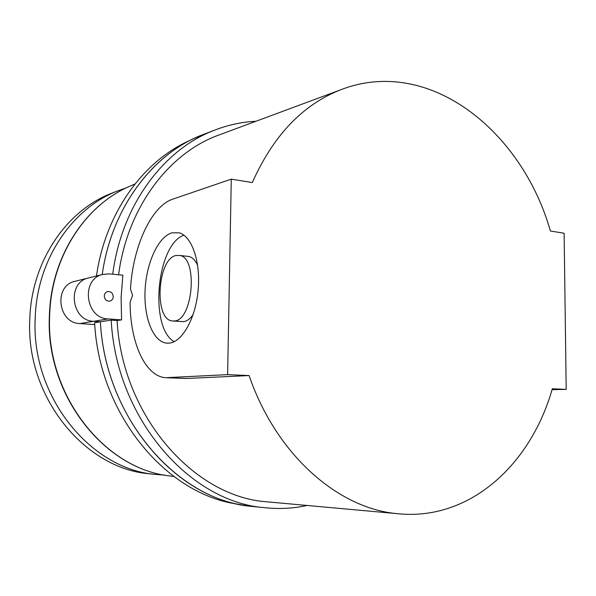 <?xml version="1.0" encoding="UTF-8"?>
<svg xmlns="http://www.w3.org/2000/svg" width="596" height="596" viewBox="0 0 596 596"><rect width="100%" height="100%" fill="white"/><g stroke="black" fill="none" stroke-linecap="round" stroke-linejoin="round"><path stroke-width="0.89" d="M307.126 505.468C293.21 508.515 278.921 509.237 264.259 507.643C189.886 501.907 116.242 418.683 111.199 320.134L100.374 321.78C105.157 414.905 172.676 495.157 243.891 505.266L251.929 506.414C178.1 500.692 105.261 418.75 100.374 321.78L94.615 322.771C99.331 414.704 166.157 493.95 236.821 504L242.527 505.021M206.857 133.124L193.842 138.533C148.069 159.855 111.079 211.61 102.207 274.57C111.526 208.108 152.226 154.513 201.277 135.247L206.857 133.124M88.946 277.863L88.558 277.952C66.67 282.34 71.155 320.961 93.609 321.304C71.155 320.961 66.67 282.34 88.558 277.952L88.946 277.863M100.374 321.78L93.609 321.304L100.374 321.78M188.388 141.11L187.368 141.595C141.975 162.745 105.313 213.867 96.47 275.993M94.742 324.589L79.864 323.568L108.099 318.912C85.221 318.532 80.609 278.853 102.907 274.398L109.463 273.892L122.858 275.203L121.115 297.404L121.569 319.888L117.092 320.559L111.199 320.134M75.327 281.238L74.947 281.327C53.454 285.648 57.819 323.263 79.864 323.568M126.374 187.822L117.293 191.055C72.049 208.518 36.915 259.744 35.209 317.929C30.791 396.578 90.853 469.618 155.966 474.468L164.585 475.094M113.754 192.434L111.296 193.395C66.372 210.738 31.513 261.435 29.8 318.972C25.39 396.727 84.9 468.94 149.559 473.775L150.192 473.85M104.293 295.974C104.501 293.642 105.626 292.174 107.682 291.563C111.005 291.377 112.86 293.098 113.247 296.733C113.039 299.095 111.884 300.57 109.791 301.159C106.498 301.3 104.665 299.572 104.293 295.974M174.486 320.961L172.155 320.939C153.738 319.322 157.396 258.724 176.043 255.475L179.925 255.483C198.148 258.157 192.985 320.335 174.486 320.961M173.473 321.035L183.732 321.639C187.07 321.132 190.206 318.756 193.141 314.517M171.953 232.82L179.321 232.812C191.927 236.262 200.785 261.927 198.133 290.178C195.607 318.435 182.264 342.007 169.271 343.125L166.262 343.102C152.762 341.337 143.599 316.886 145.104 289.783C146.474 262.68 158.245 236.783 171.953 232.82M112.719 274.212C121.532 205.769 162.887 150.438 212.839 130.844C226.949 125.167 241.335 121.971 255.989 121.256M132.58 295.251L130.092 302.381C130.129 342.059 144.932 376.374 165.748 377.708L227.62 374.631L231.278 179.143L172.773 199.146C150.982 206.283 132.848 247.184 130.472 289.045L132.58 295.251M269.861 502.085L266.568 501.78C194.207 496.833 122.299 416.306 117.092 320.559M231.278 179.143L252.324 182.562C273.028 136.067 302.083 105.298 339.482 90.264C427.921 54.899 521.761 130.189 550.413 231.01L564.121 233.237L566.2 389.374L552.313 388.771C530.947 464.344 469.819 521.396 397.264 513.663C338.439 508.574 276.35 455.113 249.106 375.569L227.62 374.631M167.275 377.775L186.526 378.475L249.106 375.569M118.582 274.778C127.313 208.205 167.819 154.513 216.631 135.866L222.01 133.869M552.045 389.657L566.2 389.374M174.166 341.679C149.03 327.554 156.599 244.509 183.941 235.167M197.656 265.444C195.406 260.437 192.568 257.465 189.148 256.518L186.943 256.273M121.569 319.888L108.099 318.912M131.12 185.676L130.122 186.108C85.504 204.905 51.338 256.638 49.669 315.142C45.37 394.649 104.516 469.052 169.674 475.921L173.898 476.532M186.526 378.475L168.43 377.745M49.401 315.247C51.062 256.95 85.139 205.099 130.122 186.108L134.979 184M187.368 141.595L193.842 138.533M49.401 315.299C45.14 394.478 103.972 468.866 169.674 475.921M74.947 281.327L102.907 274.398M117.293 191.055L111.296 193.395M155.966 474.468L149.559 473.775M212.839 130.844L201.277 135.247M397.264 513.663L266.568 501.78M339.482 90.264L216.631 135.866M264.259 507.643L251.929 506.414M167.968 343.199L166.262 343.102M179.925 255.483L189.148 256.518"/></g></svg>
